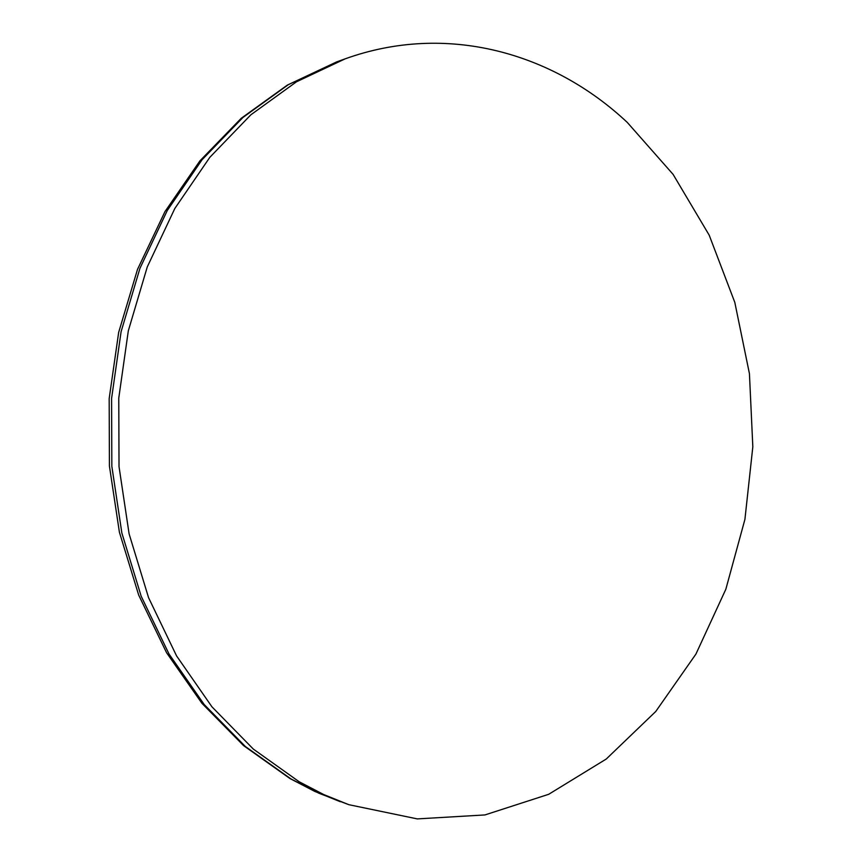 <?xml version="1.0" encoding="UTF-8"?>
<svg xmlns="http://www.w3.org/2000/svg" width="862" height="862" viewBox="0 0 862 862"><rect width="100%" height="100%" fill="white"/><g stroke="black" fill="none" stroke-linecap="round" stroke-linejoin="round"><path stroke-width="1.29" d="M299.233 781.802L323.756 794.559L348.83 804.688L417.316 818.9L484.929 814.935L548.695 794.301L606.234 759.045L655.745 711.495L695.925 654.086L725.836 589.252L744.919 519.377L752.828 446.764L749.434 373.677L734.812 302.39L709.2 235.175L673.093 174.372L627.256 122.393C552.833 52.496 446.419 22.347 345.134 58.853L296.496 81.793L250.874 114.786L209.822 157.337L174.824 208.496L147.283 266.897L128.319 330.803L118.762 398.136L119.021 466.611L129.106 533.869L148.555 597.657L176.559 655.885L211.944 706.818L253.353 749.1L299.233 781.802M345.134 58.853L336.686 61.892L288.307 84.691L242.933 117.469L202.096 159.696L167.314 210.436L139.935 268.362L121.089 331.719L111.586 398.47L111.844 466.353L121.865 533.039L141.196 596.278L169.027 654.021L204.208 704.545L245.379 746.514L291.022 778.979L318.951 793.255L348.83 804.688M336.686 61.892L287.326 85.112L241.241 118.288L199.973 160.795L164.965 211.61L137.511 269.386L118.665 332.398L109.172 398.653L109.42 466.008L119.398 532.21L138.696 595.103L166.571 652.717L201.956 703.338L243.547 745.587L289.88 778.483L314.813 791.424L340.361 801.735"/></g></svg>
